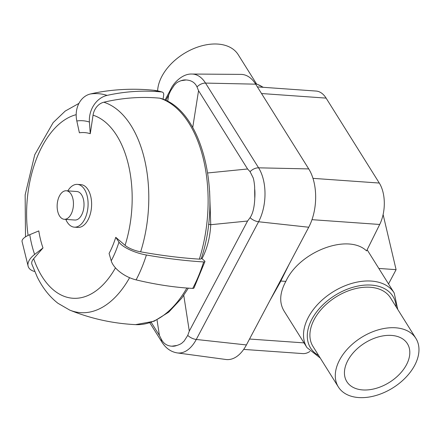 <?xml version="1.0" encoding="UTF-8"?>
<svg xmlns="http://www.w3.org/2000/svg" width="441" height="441" viewBox="0 0 441 441"><rect width="100%" height="100%" fill="white"/><g stroke="black" fill="none" stroke-linecap="round" stroke-linejoin="round"><path stroke-width="0.66" d="M257.373 86.894L316.103 91.055A30.016 17.045 -85.9 0 1 326.103 98.111L379.293 183.048A30.016 17.045 -85.9 0 1 379.701 224.469L366.587 250.901C348.054 233.085 299.45 251.442 285.845 281.391C279.715 292.697 279.081 302.509 283.943 310.833L306.975 347.618A51.459 33.422 -32.1 0 1 318.496 303.551A51.459 33.422 -32.1 0 1 371.366 281.071A51.459 33.422 -32.1 0 1 394.204 292.995L367.144 249.782M256.348 83.63L238.223 54.695A45.743 29.712 147.9 0 0 192.122 49.276A45.743 29.712 147.9 0 0 157.63 90.857M406.464 364.757A35.738 23.213 147.9 0 0 407.412 343.71A35.738 23.213 147.9 0 0 364.806 343.004A35.738 23.213 147.9 0 0 346.835 381.647A35.738 23.213 147.9 0 0 375.969 388.389A35.738 23.213 147.9 0 0 406.464 364.757M338.357 386.955L312.978 346.428A45.743 29.712 -32.1 0 1 335.976 296.969A45.743 29.712 -32.1 0 1 390.511 297.873L415.891 338.401A45.743 29.712 147.9 0 0 361.355 337.497A45.743 29.712 147.9 0 0 338.357 386.955A45.743 29.712 147.9 0 0 375.649 395.588A45.743 29.712 147.9 0 0 414.683 365.341A45.743 29.712 147.9 0 0 415.891 338.401M289.23 264.054L279.958 282.736L270.013 300.349M279.958 282.736L279.362 282.698M285.845 281.391L280.801 281.038M243.686 349.404L302.73 353.588A30.016 17.045 -85.9 0 0 309.935 351.416M388.532 283.938L396.09 269.66L383.113 214.563M378.825 268.442L396.09 269.66M67.815 190.876A21.444 12.177 94.1 0 1 77.373 184.388A21.444 12.177 94.1 0 1 88.002 206.636A21.444 12.177 94.1 0 1 74.342 227.165A21.444 12.177 94.1 0 1 65.797 219.392M77.373 184.388L80.896 184.636A21.444 12.177 94.1 0 1 91.524 206.884A21.444 12.177 94.1 0 1 77.864 227.413L74.342 227.165M66.304 190.771L76.866 191.515A14.294 8.114 94.1 0 1 83.955 206.349A14.294 8.114 94.1 0 1 74.849 220.031L64.287 219.287A14.294 8.114 94.1 0 1 57.578 210.776A14.294 8.114 94.1 0 1 59.524 195.815A14.294 8.114 94.1 0 1 66.304 190.771A14.294 8.114 94.1 0 1 73.393 205.6A14.294 8.114 94.1 0 1 64.287 219.287M162.233 92.053A2.861 2.332 107.8 0 0 161.836 91.976A120.74 68.559 -85.9 0 0 153.639 90.262L162.233 92.053A2.861 2.332 107.8 0 1 163.705 94.942L163.054 99.264M201.388 258.161L204.547 260.879A2.861 0.915 -162.5 0 1 204.922 261.574A2.861 0.915 -162.5 0 1 203.665 261.932A243.002 77.837 -162.5 0 1 146.395 255.008A22.871 7.326 -162.5 0 1 118.971 242.109L115.763 237.319L125.079 245.334A14.294 4.581 17.5 0 0 140.64 251.822A243.002 77.837 17.5 0 0 199.343 259.132A4.289 1.373 17.5 0 0 201.25 258.597C222.677 194.95 202.617 109.82 160.337 98.288A4.289 3.495 107.8 0 0 159.725 98.167A243.002 198.125 107.8 0 0 103.822 102.224A14.294 11.653 107.8 0 0 93.051 115.178L90.262 133.7L89.418 122.03A85.306 48.438 -85.9 0 0 76.817 120.977L79.386 132.796A73.608 41.801 -85.9 0 1 90.262 133.7M104.076 91.381A243.002 198.489 81.7 0 0 90.355 93.994A22.871 18.682 81.7 0 0 76.817 120.977M161.836 91.976A243.002 198.125 107.8 0 0 107.108 95.388A22.871 18.649 107.8 0 0 89.418 122.03M34.277 271.402A22.871 11.356 -19.2 0 1 28.241 266.618L22.05 241.525A22.871 7.084 -8.9 0 1 29.768 234.684L38.791 230.913A73.608 41.801 -85.9 0 0 42.986 247.958L33.665 258.702A14.294 7.1 160.8 0 0 31.901 264.231L37.237 276.998C42.612 287.918 49.497 296.666 57.892 303.243L69.717 310.089C90.769 318.639 112.709 323.485 135.541 324.637A114.351 64.937 94.1 0 0 186.857 288.034M204.922 261.574L194.029 287.901A2.861 1.444 -152.1 0 1 192.711 288.408A243.002 122.874 -152.1 0 1 136.104 279.875A22.871 11.565 -152.1 0 1 111.231 260.813L109.081 253.459A73.608 41.801 -85.9 0 0 115.763 237.319M28.241 266.618A22.871 11.356 -19.2 0 1 34.63 254.44L42.986 247.958M208.527 224.282A11.433 2.244 -177.2 0 1 210.743 224.706L209.596 191.019M192.728 127.499L198.549 90.692L197.006 86.932C195.016 82.599 191.383 80.273 186.102 79.964L181.135 80.692C176.124 82.428 176.207 83.531 174.388 85.025L170.601 90.791L168.688 95.063L167.679 101.419M201.984 258.674C207.16 248.779 210.076 237.456 210.743 224.706L247.572 221.029L250.069 217.689C252.842 213.659 254.407 207.187 254.777 198.285L254.639 186.725C254.264 182.552 253.762 179.564 253.123 177.751L250.075 171.676L247.577 168.986L207.733 172.96M157.024 319.896L159.427 335.469L161.345 339.256C163.545 343.605 167.051 345.92 171.874 346.196L176.841 345.468C182.166 343.76 182.144 342.657 184.062 341.169L187.75 335.397L189.294 331.103L183.765 295.332M161.345 339.256A8.577 5.573 147.9 0 0 161.88 342.04C165.799 348.269 170.943 351.896 177.304 352.921L225.902 359.487A41.454 23.538 -85.9 0 0 246.403 344.939L308.728 227.231A41.454 23.538 -85.9 0 0 308.733 168.914L255.664 84.165A41.454 23.538 -85.9 0 0 241.006 74.391L191.973 74.044C182.089 73.498 173.148 83.641 170.827 89.143A8.577 4.338 27.9 0 0 170.601 90.791M255.339 83.658A51.459 33.422 -32.1 0 1 263.051 87.296M396.172 306.914A48.598 31.565 147.9 0 0 371.366 285.095A48.598 31.565 147.9 0 0 316.302 312.322A48.598 31.565 147.9 0 0 318.639 355.468M379.701 224.469L311.98 219.673M379.293 183.048L312.972 178.351M326.103 98.111L261.53 93.536M304.014 342.889L249.534 339.03M107.108 95.388A113.398 64.392 -85.9 0 0 90.355 93.994M28.114 235.428A92.461 52.507 94.1 0 1 76.177 114.682M115.465 267.852A92.461 52.507 94.1 0 1 33.665 258.702M93.051 115.178A92.461 52.507 94.1 0 1 125.079 245.334M29.768 234.684A85.306 48.438 -85.9 0 0 34.63 254.44M129.599 277.692A106.281 60.351 94.1 0 1 69.717 310.089M111.231 260.813A85.306 48.438 -85.9 0 0 118.971 242.109M136.104 279.875A113.398 64.392 -85.9 0 0 146.395 255.008M192.711 288.408A120.74 68.559 -85.9 0 0 203.665 261.932M103.822 102.224A106.281 60.351 94.1 0 1 140.64 251.822M159.725 98.167A114.351 64.937 94.1 0 1 199.343 259.132M165.822 100.476L168.688 95.063M198.549 90.692L247.577 168.986M159.427 335.469L151.202 322.338M247.572 221.029L189.294 331.103M187.75 335.397A8.577 4.338 27.9 0 0 196.267 339.465L258.586 221.757A38.334 21.769 -85.9 0 0 258.597 167.828L205.523 83.084A8.577 5.573 147.9 0 0 197.006 86.932M250.069 217.689A8.577 4.338 27.9 0 0 258.586 221.757L308.728 227.231M250.075 171.676A8.577 5.573 -32.1 0 1 258.597 167.828L308.733 168.914M254.777 189.624A31.989 18.164 94.1 0 1 254.777 198.285M255.664 84.165L205.523 83.084A38.334 21.769 -85.9 0 0 191.973 74.044M181.135 80.692A31.989 18.164 94.1 0 1 186.102 79.964M177.304 352.921A38.334 21.769 -85.9 0 0 196.267 339.465L246.403 344.939M176.841 345.468A31.989 18.164 94.1 0 1 171.874 346.196M255.008 83.167L263.294 87.312M306.975 347.618L320.238 358.02M397.771 309.466L394.204 292.995M153.639 90.262C137.046 88.608 120.52 88.983 104.059 91.381M78.922 103.398L65.202 111.082L53.152 122.609L34.745 154.763L25.148 194.894L25.506 236.867M188.351 288.138L181.791 298.083L168.699 312.162L154.102 321.235L135.541 324.637M161.88 342.04L149.824 322.784M165.022 100.101L170.827 89.143"/></g></svg>
